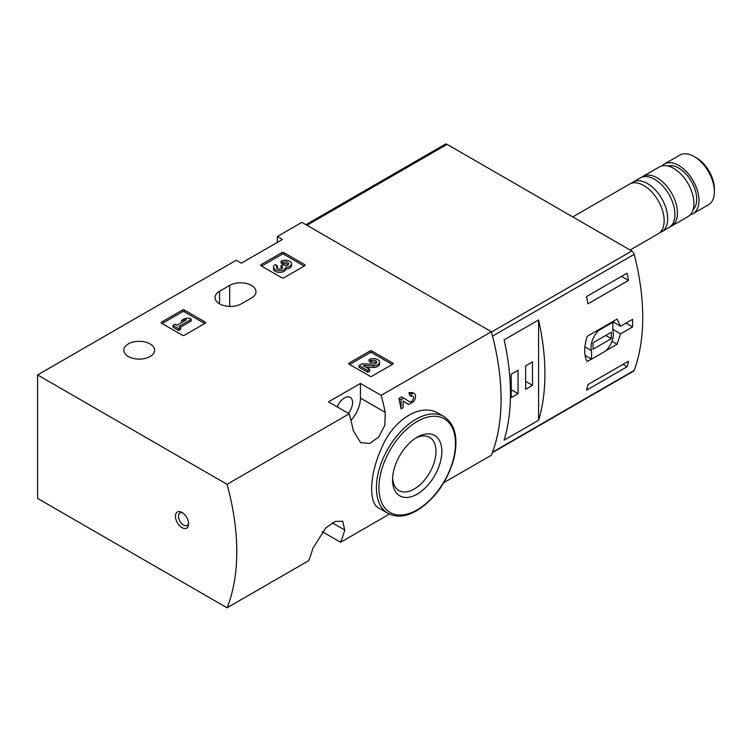 <?xml version="1.0" encoding="UTF-8"?>
<svg xmlns="http://www.w3.org/2000/svg" width="752" height="752" viewBox="0 0 752 752"><rect width="100%" height="100%" fill="white"/><g stroke="black" fill="none" stroke-linecap="round" stroke-linejoin="round"><path stroke-width="1.13" d="M227.066 607.813A215.025 124.146 -120 0 0 227.066 484.326L37.6 374.938L37.6 498.426L227.066 607.813L308.668 560.701A215.025 124.146 -120 0 0 312.804 548.462L325.851 527.819L335.298 521.418L342.733 521.239L344.726 530.019A215.025 124.146 60 0 1 340.59 542.267L389.414 514.086M443.821 482.671L491.366 455.214A215.025 124.146 -120 0 0 491.366 331.735L301.9 222.348L277.319 236.542L282.395 239.465L241.336 263.162L236.269 260.239L37.6 374.938M340.59 542.267L322.232 531.664M438.538 413.412C421.675 402.743 394.753 418.338 382.58 445.795C369.542 472.933 368.019 502.881 378.829 508.051L387.985 513.334A55.902 32.28 -60 0 1 387.985 448.784A55.902 32.28 -60 0 1 443.887 416.505L438.538 413.412M350.94 420.406A22.579 13.038 120 0 0 360.443 398.062L360.443 383.426L381.142 395.373L491.366 331.735M381.142 395.373A215.025 124.146 60 0 1 385.278 412.397L384.808 425.256L378.858 436.865L369.749 443.464L360.706 442.712L353.346 430.83A215.025 124.146 -120 0 0 349.21 413.807L328.511 401.859L360.443 383.426M227.066 484.326L349.21 413.807M403.11 401.079L408.759 404.435L413.638 401.624A6.129 3.534 120 0 0 414.258 393.587A6.129 3.534 120 0 0 411.194 393.888L408.985 392.61A215.025 124.146 60 0 1 409.596 395.298L411.194 396.219A3.271 1.889 120 0 1 412.829 396.06A3.271 1.889 120 0 1 412.829 399.838A3.271 1.889 120 0 1 409.567 401.718A3.271 1.889 120 0 1 409.52 401.7L401.671 396.84L398.87 398.447A215.025 124.146 60 0 1 401.089 408.862L403.11 407.697L403.11 401.013L408.063 404.153A6.129 3.534 120 0 0 408.139 404.2A6.129 3.534 120 0 0 408.759 404.435M412.425 392.572L408.985 392.61M349.135 364.203A1.429 0.827 180 0 1 348.721 363.62A1.429 0.827 180 0 1 349.135 363.028L349.135 364.203L369.918 376.197A1.429 0.827 180 0 0 371.949 376.197L392.723 364.203A1.429 0.827 180 0 0 393.146 363.62A1.429 0.827 180 0 0 392.723 363.028L371.949 351.034L371.949 352.791A1.429 0.827 0 0 0 369.918 352.791L349.642 364.494M371.949 351.034A1.429 0.827 180 0 0 369.918 351.034L349.135 363.028M161.614 323.238A1.429 0.827 180 0 1 161.201 322.655A1.429 0.827 180 0 1 161.614 322.063L161.614 323.238L182.398 335.232A1.429 0.827 180 0 0 184.428 335.232L205.202 323.238A1.429 0.827 180 0 0 205.625 322.655A1.429 0.827 180 0 0 205.202 322.063L184.428 310.068L184.428 311.826A1.429 0.827 0 0 0 182.398 311.826L162.122 323.529M184.428 310.068A1.429 0.827 180 0 0 182.398 310.068L161.614 322.063M261.104 265.794A1.429 0.827 180 0 1 260.681 265.212A1.429 0.827 180 0 1 261.104 264.629L261.104 265.794L281.887 277.798A1.429 0.827 180 0 0 283.908 277.798L304.692 265.794A1.429 0.827 180 0 0 305.115 265.212A1.429 0.827 180 0 0 304.692 264.629L283.908 252.634L283.908 254.383A1.429 0.827 0 0 0 281.887 254.383L261.611 266.095M283.908 252.634A1.429 0.827 180 0 0 281.887 252.634L261.104 264.629M150.109 343.927A15.407 8.892 180 0 1 154.63 350.216A15.407 8.892 180 0 1 139.214 359.108A15.407 8.892 180 0 1 123.807 350.216A15.407 8.892 180 0 1 133.32 342A15.407 8.892 180 0 1 150.109 343.927M219.546 291.259A15.407 8.892 180 0 0 215.034 297.548A15.407 8.892 180 0 0 224.547 305.763A15.407 8.892 180 0 0 241.336 303.836L251.478 297.989A15.407 8.892 180 0 0 255.99 291.691A15.407 8.892 180 0 0 246.477 283.476A15.407 8.892 180 0 0 229.68 285.403L219.546 291.259L219.546 303.836M277.319 242.388L277.319 236.542M182.04 527.678A9.315 5.377 -120 0 0 188.63 523.881A9.315 5.377 -120 0 0 182.04 512.469A9.315 5.377 -120 0 0 175.451 516.267A9.315 5.377 -120 0 0 182.04 527.678M417.2 494.111A34.865 20.125 -60 0 1 392.553 479.879A34.865 20.125 -60 0 1 417.2 437.185A34.865 20.125 -60 0 1 441.856 451.416A34.865 20.125 -60 0 1 417.2 494.111M415.687 438.115A30.7 17.719 -60 0 1 429.608 437.363A30.7 17.719 -60 0 1 434.318 461.963A30.7 17.719 -60 0 1 414.258 489.016A30.7 17.719 -60 0 1 398.908 490.539A30.7 17.719 -60 0 1 392.6 478.103M348.317 413.299A11.468 6.618 120 0 0 350.206 397.347A11.468 6.618 120 0 0 344.472 397.911A11.468 6.618 120 0 0 337.338 406.954M182.849 512.996A7.163 4.136 -120 0 0 179.982 512.986A7.163 4.136 -120 0 0 178.882 518.73A7.163 4.136 -120 0 0 183.563 525.046A7.163 4.136 -120 0 0 187.145 525.404A7.163 4.136 -120 0 0 188.583 522.913M403.88 398.109L401.089 399.726L398.87 398.447M411.194 393.888L411.194 396.219M401.089 399.726L401.089 408.862M304.184 266.095L283.908 254.383M285.751 267.298A6.129 3.534 180 0 1 279.462 270.635A6.129 3.534 180 0 1 273.502 267.101L273.502 268.859A6.129 3.534 0 0 0 279.462 272.393A6.129 3.534 0 0 0 285.751 269.056A6.129 3.534 0 0 0 291.532 265.522L291.532 263.764A6.129 3.534 180 0 1 285.751 267.298L285.751 269.056M273.502 267.101A6.129 3.534 180 0 1 275.298 264.601L277.319 265.766L277.319 267.524A3.271 1.889 0 0 0 276.736 267.975M288.298 264.638A3.271 1.889 0 0 0 283.1 264.187L281.069 263.021L281.069 261.264L283.1 262.429A3.271 1.889 180 0 1 286.653 262.025A3.271 1.889 180 0 1 288.674 263.764A3.271 1.889 180 0 1 288.561 264.253A2.858 1.654 180 0 1 283.777 264.995L283.1 264.601L281.069 265.766L281.756 266.161A2.858 1.654 180 0 1 282.592 267.327A2.858 1.654 180 0 1 280.477 268.925A3.271 1.889 180 0 1 276.36 267.101A3.271 1.889 180 0 1 277.319 265.766M282.16 268.21A2.858 1.654 0 0 0 281.756 267.919L281.069 267.524L281.069 265.766M283.1 262.429L283.1 264.187M281.069 261.264A6.129 3.534 180 0 1 287.753 260.493A6.129 3.534 180 0 1 291.532 263.764M204.694 323.529L184.428 311.826M191.262 319.29L189.241 318.115L184.475 318.698L181.589 320.371L186.355 319.788L176.823 325.287L174.943 324.206L172.922 325.372L178.694 328.709L180.715 327.543L178.844 326.462L191.262 319.29L191.262 321.038L180.358 327.336M180.715 327.543L180.715 329.301L178.694 330.466L178.694 328.709M172.922 325.372L172.922 327.129L178.694 330.466M181.589 320.371L181.589 322.129L182.492 322.016M392.215 364.494L371.949 352.791M366.262 367.361L373.293 367.465A6.129 3.534 0 0 0 379.572 363.921L379.572 362.173A6.129 3.534 180 0 1 373.293 365.707L373.293 367.465M376.338 363.047A3.271 1.889 0 0 0 371.131 362.586L369.11 361.421L369.11 359.663L371.131 360.838A3.271 1.889 180 0 1 374.693 360.424A3.271 1.889 180 0 1 376.705 362.173A3.271 1.889 180 0 1 373.359 364.053L361.787 363.893L358.995 365.5L367.662 370.51L369.683 369.345L363.141 365.566L373.293 365.707M369.683 369.345L369.683 371.093L367.662 372.268L367.662 370.51M358.995 365.5L358.995 367.258L367.662 372.268M371.131 360.838L371.131 362.586M369.11 359.663A6.129 3.534 180 0 1 375.784 358.901A6.129 3.534 180 0 1 379.572 362.173M492.344 452.695L633.588 371.15A3.581 2.068 -120 0 0 634.19 370.388A215.025 124.146 -120 0 0 634.19 254.336A3.581 2.068 -120 0 0 631.802 250.999L447.102 144.365A3.581 2.068 -120 0 0 445.316 144.187L305.923 224.669M634.19 370.388L492.541 452.178A215.025 124.146 -120 0 0 492.541 336.125L634.19 254.336M612.654 321.63L620.616 326.227L617.063 319.092L587.124 336.37C583.909 347.17 583.909 355.564 587.124 361.533L591.41 359.061M605.924 350.686L617.063 344.256L620.616 333.832L632.564 326.932A215.025 124.146 60 0 0 632.564 319.327L620.616 326.227M628.522 361.176A215.025 124.146 60 0 1 627.093 366.788L586.551 390.194A215.025 124.146 -120 0 0 587.979 384.582L628.522 361.176M586.551 296.561L627.093 273.155A215.025 124.146 60 0 1 628.522 280.421L587.979 303.827A215.025 124.146 -120 0 0 586.551 296.561M538.582 420.265A215.025 124.146 -120 0 0 538.582 319.967L538.582 420.265L504.122 440.164A215.025 124.146 60 0 0 504.122 339.857L538.582 319.967M690.298 214.743A28.67 16.553 -120 0 0 693.053 213.671L708.459 204.779A28.67 16.553 -120 0 0 714.4 191.657L714.4 188.959A25.371 14.645 -120 0 0 696.455 157.882L694.124 156.538A28.67 16.553 -120 0 0 679.789 155.119L664.383 164.011A28.67 16.553 -120 0 0 662.08 165.872M714.4 191.657A28.67 16.553 -120 0 0 694.124 156.538M693.053 213.671A28.67 16.553 -120 0 0 693.053 180.565A28.67 16.553 -120 0 0 664.383 164.011M693.09 209.639A25.446 14.692 -120 0 0 691.445 181.495A25.446 14.692 -120 0 0 667.889 166.004M670.192 226.747A28.67 16.553 -120 0 0 671.517 226.108L687.986 216.595A28.67 16.553 -120 0 0 687.986 183.497A28.67 16.553 -120 0 0 659.316 166.944L642.847 176.447A28.67 16.553 -120 0 0 641.635 177.284M671.517 226.108A28.67 16.553 -120 0 0 671.517 193.001A28.67 16.553 -120 0 0 642.847 176.447M659.871 232.575A28.67 16.553 -120 0 0 661.76 231.738L668.979 227.574A28.67 16.553 -120 0 0 668.979 194.467A28.67 16.553 -120 0 0 640.309 177.914L633.09 182.087A28.67 16.553 -120 0 0 631.426 183.3M661.76 231.738A28.67 16.553 -120 0 0 661.76 198.641A28.67 16.553 -120 0 0 633.09 182.087M630.101 250.021L658.216 233.787A28.67 16.553 -120 0 0 658.216 200.681A28.67 16.553 -120 0 0 629.546 184.137L572.761 216.914M625.974 323.134L632.564 326.932M612.833 329.338L620.616 333.832M611.949 341.305L617.063 344.256M591.551 359.146L605.51 351.081A15.764 9.109 120 0 0 612.833 330.72L612.833 322.27L598.865 330.335A15.764 9.109 120 0 0 591.551 350.686L591.551 359.146L585.056 355.395M612.194 321.903L612.833 322.27M598.225 329.968L598.865 330.335M584.915 346.86L591.551 350.686M593.065 349.191L611.31 338.663L611.31 332.224L593.065 342.752L593.065 349.191M605.736 335.439L611.31 338.663M622.947 364.4L627.093 366.788M621.519 276.369L628.522 280.421M511.219 397.62L518.062 393.672L518.062 370.257L511.219 374.214L511.219 397.62M525.667 389.282L532.501 385.334L532.501 361.919L525.667 365.867L525.667 389.282M525.667 381.377L532.501 385.334M511.219 389.715L518.062 393.672M417.2 509.837A54.116 31.246 -60 0 1 384.065 462.687A54.116 31.246 -60 0 1 450.345 424.429A54.116 31.246 -60 0 1 417.2 509.837M360.443 398.062L385.278 412.397M332.299 522.847L344.726 530.019M229.68 285.403L229.68 306.431M304.692 264.629L304.692 265.794M281.887 252.634L281.887 254.383M281.756 266.161L281.756 267.919M205.202 322.063L205.202 323.238M182.398 310.068L182.398 311.826M392.723 363.028L392.723 364.203M369.918 351.034L369.918 352.791M306.976 225.271L447.102 144.365M491.451 332.027L631.802 250.999M387.985 513.334C396.21 517.752 405.826 516.859 416.834 510.655C435.07 499.008 447.468 481.496 454.039 458.118C458.485 437.955 455.101 424.081 443.887 416.505M414.258 393.587L412.444 392.535"/></g></svg>
